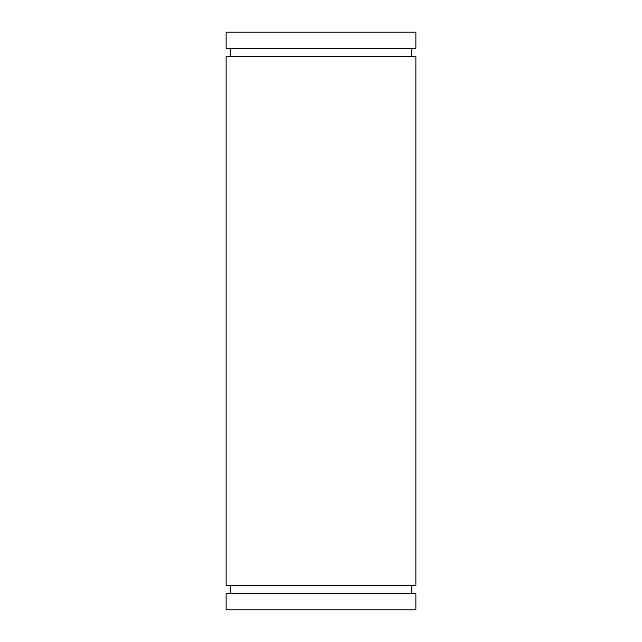 <?xml version="1.0" encoding="UTF-8"?>
<svg xmlns="http://www.w3.org/2000/svg" width="642" height="642" viewBox="0 0 642 642"><rect width="100%" height="100%" fill="white"/><g stroke="black" fill="none" stroke-linecap="round" stroke-linejoin="round"><path stroke-width="0.96" d="M415.888 609.9L226.112 609.9L226.112 593.633L415.888 593.633L415.888 609.9M230.173 593.633L230.173 585.496M411.827 593.633L411.827 585.496M415.888 585.496L226.112 585.496L226.112 56.504L415.888 56.504L415.888 585.496M230.173 48.367L230.173 56.504M411.827 48.367L411.827 56.504M415.888 48.367L226.112 48.367L226.112 32.1L415.888 32.1L415.888 48.367"/></g></svg>
